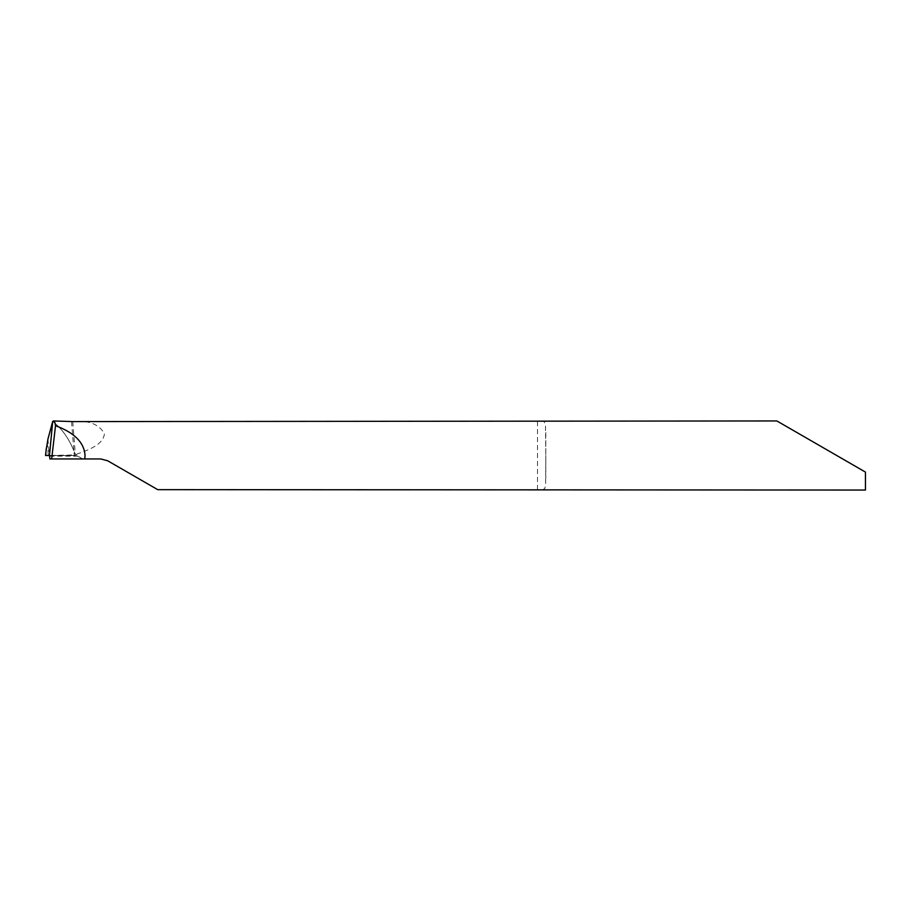 <?xml version="1.0" encoding="UTF-8"?>
<svg xmlns="http://www.w3.org/2000/svg" width="911" height="911" viewBox="0 0 911 911"><rect width="100%" height="100%" fill="white"/><g stroke="black" fill="none" stroke-linecap="round" stroke-linejoin="round"><path stroke-width="0.68" stroke-dasharray="4.55 3.42" d="M542.296 490.05L544.789 488.524L545.621 484.447L545.791 455.5L545.791 478.503M865.45 490.05L865.45 472.092M49.672 456.149L77.777 456.149L75.465 455.511L76.592 454.202C87.388 450.376 103.501 444.887 104.401 433.682C99.595 425.278 90.963 421.155 78.505 421.349M49.934 458.95L100.825 458.95L107.737 460.807L157.705 489.651M77.777 456.149L82.707 458.95M60.73 420.95L52.792 421.429C61.959 428.796 68.985 438.59 73.859 450.82C68.985 438.59 61.959 428.796 52.792 421.429L52.69 421.451M545.791 432.497L545.791 455.5L545.495 425.335L544.083 421.508L542.284 420.95M47.281 442.404L48.317 455.5L75.454 454.908L75.465 455.5L49.467 455.5L75.465 455.511L49.445 455.5M71.559 421.565L73.859 450.82L75.351 454.669L73.859 450.82L74.235 455.5L75.214 455.5M48.317 455.5L46.062 455.5L46.131 450.193M537.501 421.349L537.501 489.651M76.592 454.202L76.592 455.694M72.755 421.588L75.374 454.976M47.964 438.977L49.262 455.5"/><path stroke-width="1.37" d="M46.131 450.193L47.964 438.977L52.69 421.451C53.988 420.13 54.933 421.554 55.514 425.71C74.417 432.645 84.256 442.575 85.042 455.5L84.746 458.95L100.825 458.95L107.737 460.807L157.705 489.651L865.45 490.05L865.45 472.092L836.708 455.5L865.45 472.092M776.867 420.95L72.755 421.588L53.555 420.95L52.713 421.417L49.467 455.5L49.934 458.95L84.746 458.95M51.676 458.95L55.514 425.71M836.708 455.5L776.867 420.95L836.708 455.5M46.347 448.053L45.55 455.5L49.467 455.5L52.69 421.451M46.188 449.419L45.55 455.5L49.467 455.5"/></g></svg>

